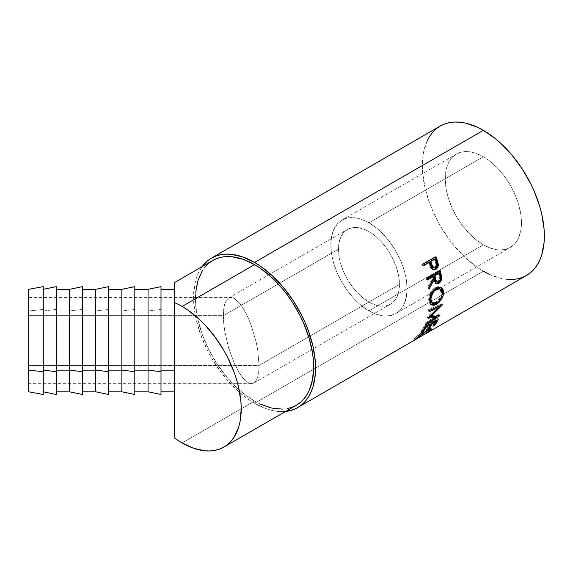 <?xml version="1.0" encoding="UTF-8"?>
<svg xmlns="http://www.w3.org/2000/svg" width="573" height="573" viewBox="0 0 573 573"><rect width="100%" height="100%" fill="white"/><g stroke="black" fill="none" stroke-linecap="round" stroke-linejoin="round"><path stroke-width="0.43" stroke-dasharray="2.87 2.15" d="M368.955 310.845A53.926 31.135 60 0 1 333.722 263.329A53.926 31.135 60 0 1 341.995 220.118A53.926 31.135 60 0 1 368.955 222.79L483.34 156.744A53.926 31.135 -120 0 0 456.38 154.073A53.926 31.135 -120 0 0 448.115 197.284A53.926 31.135 -120 0 0 483.34 244.8L368.955 310.845L483.34 244.8L475.905 239.664L468.75 233.025L462.16 225.153L456.38 216.343L451.639 206.932L448.115 197.284L445.944 187.772L445.214 178.762L445.944 170.596L448.115 163.584L451.639 158.012L456.38 154.073L462.16 151.938L468.75 151.673L475.905 153.299L483.34 156.744L490.782 161.887L497.937 168.519L504.526 176.398L510.307 185.208L515.048 194.619L518.572 204.267L520.742 213.779L521.473 222.79L520.742 230.955L518.572 237.96L515.048 243.539L510.307 247.472L504.526 249.613L497.937 249.878L490.782 248.252L483.34 244.8A53.926 31.135 -120 0 0 510.307 247.472A53.926 31.135 -120 0 0 518.572 204.267A53.926 31.135 -120 0 0 483.34 156.744L368.955 222.79A53.926 31.135 60 0 1 404.18 270.306A53.926 31.135 60 0 1 395.914 313.517A53.926 31.135 60 0 1 368.955 310.845L376.389 314.298L383.545 315.916L390.134 315.659L395.914 313.517L400.656 309.585L404.18 304.005L406.35 297L407.081 288.828L406.35 279.817L404.18 270.306L400.656 260.658L395.914 251.253L390.134 242.436L383.545 234.565L376.389 227.932L368.955 222.79L361.513 219.337L354.365 217.719L347.768 217.976L341.988 220.118L337.246 224.05L333.722 229.63L331.559 236.635L330.822 244.8L331.559 253.818L333.722 263.329L337.246 272.977L341.988 282.382L347.768 291.199L354.365 299.07L361.513 305.703L368.955 310.845M223.692 323.007L223.348 315.659L338.45 249.205A43.14 24.904 -120 0 0 357.28 292.617A43.14 24.904 -120 0 0 390.521 304.177A43.14 24.904 -120 0 0 399.46 284.43L259.089 365.467L258.745 371.863L257.728 377.055L256.074 380.844L253.853 383.079L251.146 383.688L248.059 382.635L242.973 378.058L239.464 373.173L234.378 363.576L228.584 347.861L224.709 331.036L223.692 323.007L224.709 331.036L228.584 347.861L234.378 363.576L239.464 373.173L242.973 378.058L248.059 382.635L251.533 383.702L28.65 383.702L28.65 315.659L223.348 315.659L223.692 323.007M251.146 383.688L253.853 383.079L256.074 380.844L257.728 377.055L258.745 371.863L259.089 365.467L28.65 365.467L28.65 383.702L28.65 297.437L28.65 383.688M28.65 289.351L28.65 391.774L28.65 310.989L43.276 309.434L43.276 394.489L43.276 286.658L43.276 309.434L28.65 310.989L28.65 289.336M56.233 309.434L43.276 310.989L43.276 391.789L43.276 310.989L56.233 309.434L56.233 286.658L56.233 394.489L56.233 309.434M69.469 310.989L56.233 310.989L56.233 289.336L56.233 391.789L56.233 310.989L69.469 310.989L69.469 289.336L69.469 310.989L82.426 309.434L69.469 310.989L69.469 391.789L69.469 310.989M95.662 310.989L82.426 310.989L82.426 289.336L82.426 391.789L82.426 310.989L95.662 310.989L95.662 289.336L95.662 310.989L108.619 309.434L95.662 310.989L95.662 391.789L95.662 310.989M121.856 310.989L108.619 310.989L108.619 289.336L108.619 391.789L108.619 310.989L121.856 310.989L121.856 289.336L121.856 310.989L134.813 309.434L121.856 310.989L121.856 391.789L121.856 310.989M148.049 310.989L134.813 310.989L134.813 289.336L134.813 391.789L134.813 310.989L148.049 310.989L148.049 289.336L148.049 310.989L161.006 309.434L148.049 310.989L148.049 391.789L148.049 310.989M174.242 383.702L174.242 289.336L174.242 310.989L161.006 310.989L161.006 391.789L161.006 310.989L174.242 310.989L174.242 283.334M195.744 292.216L195.744 305.588L198.007 320.013L202.441 334.94L208.88 349.774L217.074 363.962L226.7 376.962L237.408 388.258L243.031 393.135L254.562 401.1L182.121 442.929L254.562 401.1A83.579 48.254 -120 0 0 296.356 405.24M426.978 141.273L423.504 152.482L422.337 165.554L422.63 172.623L424.958 187.521L429.535 202.921L432.615 210.628L440.2 225.683L449.447 239.779L454.582 246.297L465.634 257.965L477.359 267.426L483.34 271.222L254.562 403.306L266.466 408.821L272.275 410.497L277.912 411.421L285.655 411.421A86.279 49.815 60 0 1 254.562 403.306L483.34 271.222A86.279 49.815 -120 0 0 526.48 275.491M489.321 274.331L501.053 278.414L506.69 279.338M440.207 126.053A86.279 49.815 -120 0 0 426.978 195.192A86.279 49.815 -120 0 0 483.34 271.222M254.562 403.306A86.279 49.815 60 0 1 201.56 337.139A86.279 49.815 60 0 1 202.076 266.653L198.201 273.357L196.181 278.707L194.727 284.573L193.559 297.638L194.727 312.056L196.181 319.605L200.758 335.004L207.405 350.325L211.423 357.767L220.669 371.863L225.805 378.381L236.857 390.048L248.582 399.51L254.562 403.306M205.421 266.574L202.441 270.599M212.776 260.471A83.579 48.254 -120 0 0 199.963 327.448A83.579 48.254 -120 0 0 254.562 401.1L260.357 404.123M282.425 409.129L287.395 408.556M174.242 286.321L174.242 283.9M174.242 391.789L174.242 287.61M174.242 437.779L174.242 390.07M429.399 329.425L422.623 333.866L423.318 335.019L422.623 333.866L427.988 330.249L428.733 331.366L427.988 330.249L429.012 328.881L425.76 330.077L426.556 331.144L425.76 330.077L416.65 336.809L417.388 337.934L416.65 336.809L415.783 337.812L416.471 338.972L415.783 337.812L414.272 338.715L414.952 339.882L414.272 338.715L413.806 338.93L414.508 340.083M427.601 330.571L422.623 333.866L423.39 335.012L422.709 333.844L429.313 329.496L430.058 330.621L429.313 329.496L430.495 328.257L430.344 327.713L426.491 329.246L427.3 330.299L426.491 329.246L430.567 327.82L429.822 329.045M416.177 339.066L415.54 337.805L420.689 333.536L426.842 329.489L428.876 328.802L428.318 329.962M414.272 338.715L415.275 337.604L416.012 338.729L415.275 337.604L420.826 333.085L421.613 334.152L420.826 333.085L426.491 329.246L419.15 334.388L413.892 338.808L415.783 337.812M434.348 324.769L433.969 324.289L432.594 325.077L433.417 326.116L432.594 325.077L433.969 324.289L434.348 324.769M435.946 320.88L435.487 320.379A84.933 49.034 60 0 1 432.594 325.077A84.933 49.034 60 0 0 435.487 320.379L431.383 322.749L431.834 323.251L431.383 322.749A84.933 49.034 60 0 1 430.789 323.86A84.933 49.034 -120 0 0 431.383 322.749L435.487 320.379L435.946 320.88M430.602 324.189A84.933 49.034 60 0 1 428.489 327.448L428.876 327.935L428.489 327.448L427.121 328.243L427.945 329.274L427.121 328.243L428.489 327.448A84.933 49.034 -120 0 0 430.602 324.189M430.466 324.046L430.015 323.537A84.933 49.034 60 0 1 427.121 328.243A84.933 49.034 60 0 0 430.015 323.537L424.88 326.503L425.338 327.004L424.88 326.503A84.933 49.034 60 0 1 421.986 331.201L422.373 331.688L421.986 331.201L420.618 331.996L421.442 333.028L420.618 331.996L421.986 331.201A84.933 49.034 -120 0 0 424.88 326.503L430.015 323.537L430.466 324.046M424.865 327.276L423.991 326.331A84.933 49.034 60 0 1 420.618 331.996A84.933 49.034 60 0 0 423.991 326.331L437.342 318.624L438.216 319.569L437.342 318.624A84.933 49.034 60 0 1 436.261 320.694A84.933 49.034 -120 0 0 437.342 318.624L423.991 326.331L424.865 327.276M436.074 321.03A84.933 49.034 60 0 1 433.969 324.289A84.933 49.034 -120 0 0 436.074 321.03M428.174 317.929L427.25 317.127L437.829 306.741L427.25 317.127A84.933 49.034 60 0 1 427.186 317.392L428.11 318.194L427.186 317.392L428.941 317.191L427.186 317.392A84.933 49.034 60 0 0 427.25 317.127L428.174 317.929M426.326 323.888L425.431 323L435.451 316.325L425.431 323A84.933 49.034 60 0 1 425.016 324.039L425.904 324.948L425.016 324.039L435.946 316.805L425.016 324.039A84.933 49.034 60 0 0 425.431 323L426.326 323.888M439.863 315.68L438.961 314.792L437.314 315.888L438.961 314.792L439.863 315.68M439.921 315.522L439.018 314.641A84.933 49.034 60 0 1 438.961 314.792A84.933 49.034 -120 0 0 439.018 314.641L439.921 315.522M429.986 316.189L429.614 315.866L439.018 314.641L429.614 315.866L429.986 316.189M442.578 304.743L441.64 304.027L439.942 305.753L441.64 304.027L442.578 304.743M438.474 307.235L429.614 315.866L438.474 307.235M442.607 304.564L441.668 303.855A84.933 49.034 60 0 1 441.64 304.027A84.933 49.034 -120 0 0 441.668 303.855L442.607 304.564M429.499 310.394L428.554 309.707L441.668 303.855L428.554 309.707A84.933 49.034 60 0 1 428.396 310.981L429.342 311.676L428.396 310.981L429.492 310.487L428.396 310.981A84.933 49.034 60 0 0 428.554 309.707L429.499 310.394M430.96 304.471L428.647 299.894L429.6 300.417L428.647 299.894C428.769 294.687 430.896 290.583 435.029 287.582L435.967 287.968L435.029 287.582L440.487 287.202L437.786 286.636L435.029 287.582L432.407 289.752L430.33 292.91L429.012 296.477L428.647 299.894L429.163 302.673L430.96 304.471M436.146 303.224L438.209 301.534L441.561 296.735L436.547 302.945M438.632 288.362L440.186 289.344L441.26 291.893L440.909 295.288L439.67 298.118L437.772 300.603L434.979 302.651L432.4 303.131L430.917 302.2M431.584 302.816L435.544 302.351L436.497 302.981L435.544 302.351C439.104 299.98 441.024 296.699 441.303 292.531L442.256 293.054L441.303 292.531L439.126 288.541M435.989 283.549L435.487 283.442L433.224 279.316L434.155 282.21L436.139 283.556M428.79 287.653L428.095 288.914L429.034 289.265L428.095 288.914L428.79 287.653M428.754 287.424L427.823 287.102A84.933 49.034 60 0 1 428.095 288.914A84.933 49.034 60 0 0 427.823 287.102L432.837 277.475L433.754 277.697L432.837 277.475L427.823 287.102L428.754 287.424M432.565 276.258A84.933 49.034 60 0 1 432.837 277.475A84.933 49.034 60 0 0 432.565 276.258M427.172 279.373L426.412 279.81L427.322 280.018L426.412 279.81L427.172 279.373M426.964 278.492L426.054 278.306A84.933 49.034 60 0 1 426.412 279.81A84.933 49.034 60 0 0 426.054 278.306L439.398 270.599L440.308 270.785L439.398 270.599A84.933 49.034 60 0 1 439.548 271.222A84.933 49.034 -120 0 0 439.398 270.599L426.054 278.306L426.964 278.492M436.203 281.794L437.622 281.594C439.276 280.125 439.756 278.27 439.054 276.021A84.933 49.034 60 0 0 438.388 272.898A84.933 49.034 60 0 1 439.054 276.021L439.262 279.051L438.667 280.555L437.321 281.737L435.895 281.644M437.622 281.594L438.56 281.916L437.622 281.594M439.054 276.021L439.978 276.272L439.054 276.021M433.396 269.725L430.567 267.799L431.44 267.877L430.567 267.799L428.948 263.616L429.8 263.616L428.948 263.616L430.953 268.408L432.493 269.611L433.718 269.69M428.525 262.398A84.933 49.034 60 0 1 428.948 263.616A84.933 49.034 60 0 0 428.525 262.398M423.075 265.55L422.365 265.958L423.211 265.944L422.365 265.958L423.075 265.55M422.659 264.397L421.814 264.432A84.933 49.034 60 0 1 422.365 265.958A84.933 49.034 60 0 0 421.814 264.432L435.165 256.733L436.003 256.69L435.165 256.733A84.933 49.034 60 0 1 435.301 257.098A84.933 49.034 -120 0 0 435.165 256.733L421.814 264.432L422.659 264.397M433.353 267.978L434.499 267.706C436.089 266.259 436.39 264.404 435.401 262.14A84.933 49.034 60 0 0 434.341 259.039A84.933 49.034 60 0 1 435.401 262.14L435.946 264.404L435.48 266.689L434.499 267.706L433.26 267.963M434.499 267.706L435.38 267.813L434.499 267.706M435.401 262.14L436.261 262.176L435.401 262.14M161.006 370.137L161.006 289.351L161.006 370.137M134.813 370.137L134.813 289.351L134.813 370.137M108.619 370.137L108.619 289.351L108.619 370.137M82.426 370.137L82.426 289.351L82.426 370.137M56.233 370.137L56.233 289.351L56.233 370.137M43.276 370.137L43.276 289.351L43.276 370.137M28.65 365.467L259.089 365.467L257.728 350.096L256.074 341.701L251.146 325.113L248.059 317.557L242.973 307.952L239.464 303.067L234.378 298.49L230.905 297.423L28.65 297.423L28.65 365.467M231.291 297.437L234.378 298.49L239.464 303.067L242.973 307.952L248.059 317.557L251.146 325.113L256.074 341.701L257.728 350.096L259.089 365.467L399.46 284.43A43.14 24.904 -120 0 0 380.63 241.018A43.14 24.904 -120 0 0 347.381 229.458A43.14 24.904 -120 0 0 338.45 249.205L223.348 315.659L223.692 309.262L224.709 304.077L226.364 300.288L228.584 298.046L231.291 297.437L228.584 298.046L226.364 300.288L224.709 304.077L223.692 309.262L223.348 315.659L28.65 315.659L28.65 297.423M338.45 249.205L339.037 242.673L340.77 237.064L343.592 232.602L347.381 229.458L352.008 227.746L357.28 227.538L363.003 228.835L368.955 231.592L374.907 235.704L380.63 241.018L385.901 247.314L390.521 254.362L394.317 261.89L397.132 269.611L398.872 277.217L399.46 284.43L398.872 290.962L397.132 296.563L394.317 301.026L390.521 304.177L385.901 305.889L380.63 306.097L374.907 304.8L368.955 302.043L363.003 297.924L357.28 292.617L352.008 286.321L347.381 279.273L343.592 271.745L340.77 264.024L339.037 256.418L338.45 249.205M341.995 220.118L456.38 154.073M253.853 383.079L390.521 304.177M429.012 328.881L429.284 329.267M430.567 327.82L431.34 328.895M430.43 304.199L431.426 304.829M440.05 286.973L440.952 287.381M435.487 283.442L436.447 283.785M432.93 269.711L433.84 269.833M228.584 298.046L347.381 229.458M395.914 313.517L510.307 247.472"/><path stroke-width="0.86" d="M43.276 371.698L43.276 286.643L43.276 394.468L43.276 371.698L28.65 370.137L43.276 371.698M43.276 286.643L28.65 289.336L28.65 391.789L28.65 289.351M56.233 371.698L56.233 286.643L56.233 394.468L56.233 371.698L43.276 370.137L56.233 371.698M69.469 370.137L69.469 289.336L69.469 370.137L82.426 371.698L82.426 286.643L82.426 371.698L69.469 370.137L69.469 391.789L69.469 370.137L56.233 370.137L69.469 370.137M95.662 370.137L95.662 289.336L95.662 370.137L108.619 371.698L108.619 286.643L108.619 394.468L108.619 371.698L95.662 370.137L95.662 391.789L95.662 370.137L82.426 370.137L95.662 370.137M121.856 370.137L121.856 289.336L121.856 370.137L134.813 371.698L134.813 286.643L134.813 394.468L134.813 371.698L121.856 370.137L121.856 391.789L121.856 370.137L108.619 370.137L121.856 370.137M148.049 370.137L148.049 289.336L148.049 370.137L161.006 371.698L161.006 286.643L161.006 394.468L161.006 371.698L148.049 370.137L148.049 391.789L148.049 370.137L134.813 370.137L148.049 370.137M287.395 408.556L292.058 407.26L296.356 405.24A83.579 48.254 -120 0 0 309.169 338.271A83.579 48.254 -120 0 0 254.562 264.611L182.121 306.44A83.579 48.254 60 0 1 236.721 380.092A83.579 48.254 60 0 1 223.907 447.069A83.579 48.254 60 0 1 182.121 442.929A83.579 48.254 60 0 1 174.242 437.779L174.242 370.137L161.006 370.137L174.242 370.137L174.242 302.501L174.242 437.779L174.242 391.789L161.006 391.789M506.69 279.338L512.104 279.509L517.24 278.915L522.046 277.576L526.48 275.491A86.279 49.815 -120 0 0 539.709 206.359A86.279 49.815 -120 0 0 483.34 130.329L254.562 262.413A86.279 49.815 60 0 1 310.924 338.442A86.279 49.815 60 0 1 297.702 407.575A86.279 49.815 60 0 1 285.655 411.421L293.269 409.659L297.702 407.575L301.72 404.774L305.287 401.286L308.367 397.132L310.924 392.362L312.944 387.011L315.279 374.814L315.279 361.004L312.944 346.113L308.367 330.714L305.287 323.007L301.72 315.394L293.269 300.746L283.32 287.338L272.275 275.67L260.543 266.201L254.562 262.413L483.34 130.329L477.359 127.213L465.634 123.138L459.997 122.214L454.582 122.042L449.447 122.636L444.641 123.976L440.2 126.053L436.182 128.861L432.615 132.349L429.535 136.503L426.978 141.273M422.659 264.397L436.003 256.69A86.279 49.815 60 0 1 437.192 260.07L438.202 265.722L437.357 267.92L435.516 269.511L433.381 269.725L432.293 269.031L429.8 263.616A86.279 49.815 -120 0 0 429.37 262.384L423.211 265.944A86.279 49.815 -120 0 0 422.659 264.397A86.279 49.815 -120 0 1 423.211 265.944L429.37 262.384L428.525 262.398L423.075 265.55L428.525 262.398L429.37 262.384A86.279 49.815 -120 0 1 429.8 263.616L431.44 267.877L433.861 269.833L435.824 269.346C437.557 268.279 438.366 266.538 438.252 264.11L437.192 260.07L436.332 260.056L437.371 264.031L438.252 264.11L437.371 264.031C437.478 266.431 436.662 268.157 434.928 269.217L435.824 269.346L433.396 269.725L435.487 268.844L437.135 266.402L437.328 263.659L436.332 260.056L437.192 260.07A86.279 49.815 -120 0 0 436.003 256.69L422.659 264.397M426.964 278.492L440.308 270.785A86.279 49.815 60 0 1 441.081 274.181L441.618 278.499L440.408 281.93L438.782 283.406L437.077 283.9L435.086 282.51L434.148 279.574L429.034 289.265A86.279 49.815 -120 0 0 428.754 287.424L433.754 277.697A86.279 49.815 -120 0 0 433.482 276.458L427.322 280.018A86.279 49.815 -120 0 0 426.964 278.492A86.279 49.815 -120 0 1 427.322 280.018L433.482 276.458L432.565 276.258L427.172 279.373L432.565 276.258L433.482 276.458A86.279 49.815 -120 0 1 433.754 277.697L428.754 287.424A86.279 49.815 -120 0 1 429.034 289.265L434.148 279.574L436.447 283.785L438.782 283.406C440.558 282.281 441.511 280.512 441.633 278.098L441.081 274.181L440.157 273.944L440.701 277.805L441.633 278.098L440.701 277.805C440.573 280.19 439.62 281.945 437.844 283.055L438.782 283.406L437.844 283.055L435.989 283.549L438.13 282.876L439.892 280.913L440.687 278.199L440.157 273.944L441.081 274.181A86.279 49.815 -120 0 0 440.308 270.785L426.964 278.492M443.574 291.406L443.151 295.625L441.554 299.12L439.162 302.172L435.029 304.965L433.74 305.309L431.569 304.915L430.115 303.239L429.664 298.741L431.276 293.34L433.353 290.153L436.662 287.61L440.035 287.094L441.21 287.51L442.958 289.329L443.574 291.406M436.354 317.198L428.11 318.194A86.279 49.815 -120 0 0 428.174 317.929L438.775 307.465L429.342 311.676A86.279 49.815 -120 0 0 429.499 310.394L442.607 304.564A86.279 49.815 60 0 1 442.578 304.743L430.538 316.668L439.921 315.522A86.279 49.815 60 0 1 439.863 315.68L425.904 324.948A86.279 49.815 -120 0 0 426.326 323.888L436.354 317.198L435.451 316.325L428.941 317.191L435.451 316.325L436.354 317.198L426.326 323.888A86.279 49.815 -120 0 1 425.904 324.948L439.863 315.68A86.279 49.815 -120 0 0 439.921 315.522L430.538 316.668L429.614 315.866L430.538 316.668L442.578 304.743A86.279 49.815 -120 0 0 442.607 304.564L429.499 310.394A86.279 49.815 -120 0 1 429.342 311.676L438.775 307.465L428.174 317.929A86.279 49.815 -120 0 1 428.11 318.194L436.354 317.198M424.865 327.276L438.216 319.569A86.279 49.815 60 0 1 434.785 325.321L433.417 326.116A86.279 49.815 -120 0 0 436.354 321.338L432.25 323.709A86.279 49.815 60 0 1 429.313 328.487L427.945 329.274A86.279 49.815 -120 0 0 430.882 324.497L425.746 327.462A86.279 49.815 60 0 1 422.81 332.24L421.442 333.028A86.279 49.815 -120 0 0 424.865 327.276A86.279 49.815 -120 0 1 421.442 333.028L422.81 332.24A86.279 49.815 -120 0 0 425.746 327.462L430.882 324.497L430.466 324.046L430.882 324.497A86.279 49.815 -120 0 1 427.945 329.274L429.313 328.487A86.279 49.815 -120 0 0 432.25 323.709L436.354 321.338L435.946 320.88L436.354 321.338A86.279 49.815 -120 0 1 433.417 326.116L434.785 325.321L434.348 324.769L434.785 325.321A86.279 49.815 -120 0 0 438.216 319.569L424.865 327.276M423.898 334.711L429.707 330.356L429.227 329.912L426.556 331.144L414.537 340.083L421.613 334.152L427.3 330.299L429.736 329.074L431.132 328.787L431.261 329.353L428.826 331.574L423.898 334.711M174.242 282.718L212.776 260.471A83.579 48.254 -120 0 1 254.562 264.611L260.357 268.286L271.717 277.461L282.425 288.756L287.395 295.074L292.058 301.749L300.252 315.945L303.704 323.315L309.169 338.271L312.529 353.011L313.381 360.131L313.667 366.978L312.529 379.641L309.169 390.5L306.684 395.119L303.704 399.145L300.252 402.533L296.356 405.24L223.907 447.069L227.803 444.354L231.256 440.974L234.242 436.948L238.676 427.15L240.08 421.463L241.219 408.807L240.932 401.952L238.676 387.527L236.721 380.092L234.242 372.608L227.803 357.767L223.907 350.554L214.954 336.903L204.733 324.69L199.275 319.283L187.908 310.115L182.121 306.44A83.579 48.254 60 0 0 174.242 302.501L174.242 282.933L174.242 302.501A83.579 48.254 60 0 1 182.121 306.44L254.562 264.611L243.031 259.268L231.95 256.754L226.7 256.589L221.73 257.155L217.074 258.459L212.776 260.479L208.88 263.186L205.421 266.574M483.34 271.222L489.321 274.331M297.702 407.575L526.48 275.491L530.505 272.691L534.072 269.195L537.145 265.048L539.709 260.278L541.721 254.928L544.056 242.73L544.35 235.997L544.056 228.921L541.721 214.03L539.709 206.359L534.072 190.924L530.505 183.31L522.046 168.663L512.104 155.254L501.053 143.587L495.244 138.551L483.34 130.329A86.279 49.815 -120 0 0 440.207 126.053L211.423 258.137A86.279 49.815 60 0 1 254.562 262.413L242.666 256.897L231.22 254.297L225.805 254.126L220.669 254.72L215.863 256.059L211.423 258.144A86.279 49.815 60 0 0 202.076 266.653L207.405 260.944L211.423 258.144M202.441 270.599L198.007 280.398L195.744 292.216M260.357 404.123L271.717 408.069L282.425 409.129M174.242 283.9L174.242 283.119M174.242 287.61L174.242 286.321M174.242 390.07L174.242 383.702M223.907 447.069L219.609 449.089L214.954 450.385L209.976 450.958L204.733 450.793L193.645 448.272L182.121 442.929A83.579 48.254 60 0 1 174.242 437.779M416.471 338.972L417.23 337.698L426.348 330.865L429.779 329.962L428.733 331.366L423.39 335.012L430.058 330.621L431.34 328.902L427.3 330.299L421.613 334.152L416.012 338.729L414.952 339.882L416.471 338.972L415.984 338.75M414.508 340.083L414.952 339.882M429.822 329.045L429.399 329.425M429.779 330.206L430.058 330.621L429.779 330.206M429.313 329.496L430.051 328.816M431.834 323.251L432.25 323.709L431.834 323.251M428.876 327.935L429.313 328.487L428.876 327.935M425.338 327.004L425.746 327.462L425.338 327.004M422.373 331.688L422.81 332.24L422.373 331.688M437.829 306.741L438.775 307.465L437.829 306.741L429.492 310.487L437.829 306.741M437.314 315.888L435.946 316.805L437.314 315.888M439.942 305.753L438.474 307.235L439.942 305.753M440.487 287.202L442.671 291.671L443.624 292.194L440.952 287.381L435.967 287.968C431.841 290.984 429.721 295.131 429.6 300.417L431.419 304.829L436.397 304.306L435.451 303.654L430.96 304.471M436.547 302.945L435.451 303.654L436.397 304.306C440.852 301.427 443.258 297.387 443.624 292.194L442.671 291.671L441.561 296.735L442.578 293.326L442.621 290.898L442.005 288.864L440.265 287.08M430.624 304.306L432.794 304.671L436.841 302.723M431.576 302.809L430.43 301.348L430.015 299.049L431.369 293.376L433.052 290.79L435.186 289.014L437.435 288.255L439.419 288.699M440.035 288.964L439.126 288.541L435.186 289.014L436.132 289.429L435.186 289.014C431.834 291.471 430.108 294.816 430.015 299.049L430.968 299.572C431.054 295.281 432.78 291.901 436.132 289.429L440.043 288.964L442.256 293.054C441.976 297.287 440.057 300.596 436.497 302.981L432.565 303.432L430.968 299.572L430.015 299.049L431.584 302.816L432.565 303.432M433.224 279.316L434.148 279.574L433.224 279.316L428.79 287.653L433.224 279.316M439.548 271.222A84.933 49.034 60 0 1 440.157 273.944A84.933 49.034 -120 0 0 439.548 271.222M433.94 275.463L438.388 272.898L433.94 275.463L434.57 278.528L433.94 275.463L434.85 275.67L433.94 275.463M435.895 281.644L434.57 278.528L436.203 281.794L437.149 282.117L435.494 278.779L434.57 278.528L435.494 278.779L434.85 275.67L439.298 273.099L438.388 272.898L439.298 273.099L434.85 275.67L436.39 281.522L437.364 282.174L438.56 281.916L437.149 282.117M439.978 276.272A86.279 49.815 -120 0 0 439.298 273.099A86.279 49.815 -120 0 1 439.978 276.272C440.687 278.55 440.214 280.426 438.56 281.916L440.193 279.352L439.978 276.272M435.301 257.098A84.933 49.034 60 0 1 436.332 260.056A84.933 49.034 -120 0 0 435.301 257.098M429.893 261.61L434.341 259.039L429.893 261.61L430.875 264.597L429.893 261.61L430.746 261.596L429.893 261.61M433.26 267.963L431.412 266.058L430.875 264.597L433.353 267.978L434.248 268.071L431.741 264.633L430.875 264.597L431.741 264.633L430.746 261.596L435.194 259.025L434.341 259.039L435.194 259.025L430.746 261.596L433.03 267.412L434.148 268.057L435.38 267.813L434.248 268.071M436.261 262.176A86.279 49.815 -120 0 0 435.194 259.025A86.279 49.815 -120 0 1 436.261 262.176C437.263 264.461 436.97 266.338 435.38 267.813L436.834 265.278L436.261 262.176M436.698 289.136L433.997 291.213L431.261 296.757L430.968 299.572L431.383 301.914L433.353 303.74L435.931 303.275L438.725 301.226L440.623 298.712L441.862 295.854L442.213 292.402L441.138 289.809L438.997 288.685L436.698 289.136M82.426 394.489L82.426 371.698L82.426 394.468L69.469 391.789L56.233 391.789M56.233 286.643L43.276 289.336M82.426 286.643L69.469 289.336L56.233 289.336M108.619 286.643L95.662 289.336L82.426 289.336M134.813 286.643L121.856 289.336L108.619 289.336M161.006 286.643L148.049 289.336L134.813 289.336M174.242 289.336L161.006 289.336M429.012 328.881L429.779 329.962M161.006 394.489L148.049 391.789L134.813 391.789M134.813 394.489L121.856 391.789L108.619 391.789M108.619 394.489L95.662 391.789L82.426 391.789M56.233 394.489L43.276 391.789M43.276 394.489L28.65 391.789"/></g></svg>
